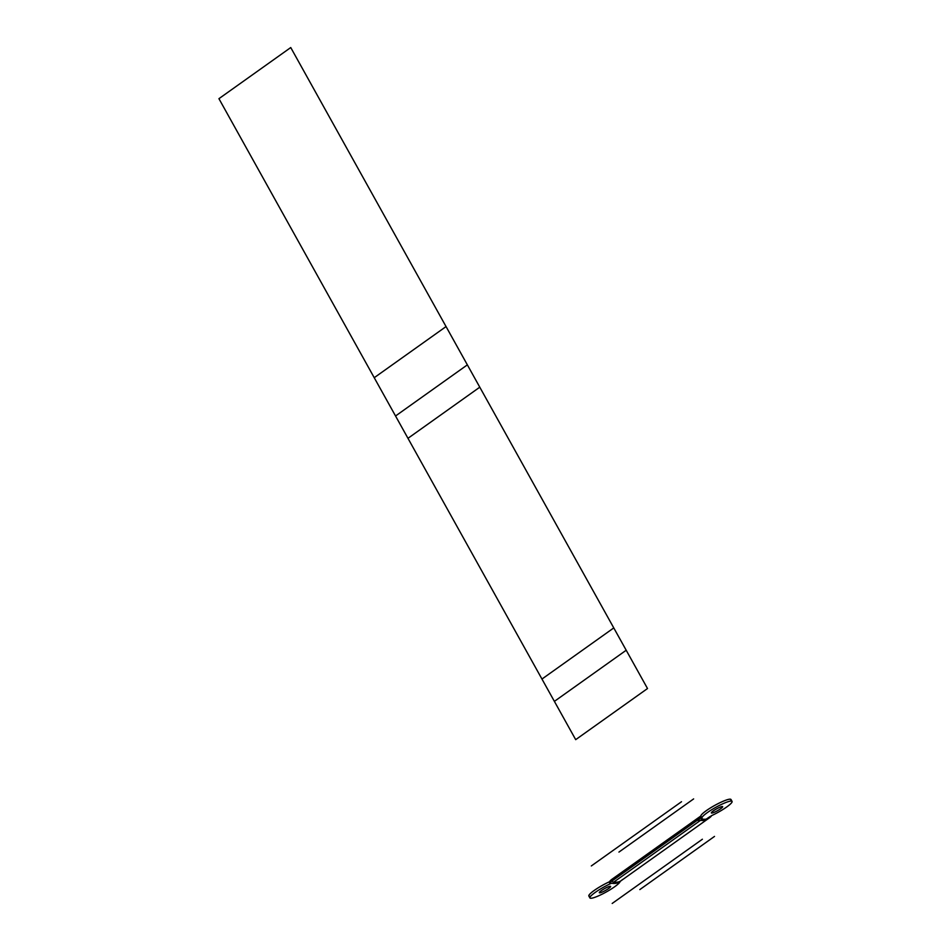 <?xml version="1.0" encoding="UTF-8"?>
<svg xmlns="http://www.w3.org/2000/svg" width="951" height="951" viewBox="0 0 951 951"><rect width="100%" height="100%" fill="white"/><g stroke="black" fill="none" stroke-linecap="round" stroke-linejoin="round"><path stroke-width="1.43" d="M701.053 816.433A17.237 2.746 -29.1 0 1 717.066 804.166A17.237 2.746 -29.1 0 1 730.273 801.158M590.642 896.282A17.237 2.746 -29.1 0 1 592.437 891.776A17.237 2.746 -29.1 0 1 609.08 881.922L610.055 881.434L609.08 881.922L610.15 883.836L611.35 883.229L610.15 883.836A17.237 2.746 150.9 0 0 589.917 897.934A17.237 2.746 150.9 0 0 605.621 892.335A17.237 2.746 150.9 0 0 620.1 881.434A17.237 2.746 -29.1 0 1 603.196 893.619A17.237 2.746 -29.1 0 1 590.274 896.745A17.237 2.746 -29.1 0 1 610.15 883.836L609.08 881.922A17.237 2.746 -29.1 0 0 588.859 896.02L589.917 897.934M700.281 817.385L701.077 816.612L700.281 817.385M721.345 806.71A6.455 1.022 150.9 0 0 714.843 809.883A6.455 1.022 150.9 0 0 711.372 812.939A6.455 1.022 150.9 0 0 712.679 812.879L712.109 811.857L712.679 812.879A6.455 1.022 150.9 0 0 719.182 809.717A6.455 1.022 150.9 0 0 722.641 806.662A6.455 1.022 150.9 0 0 721.345 806.71A6.455 1.022 150.9 0 0 713.369 810.858A6.455 1.022 150.9 0 0 712.679 812.879A6.455 1.022 150.9 0 0 720.644 808.73A6.455 1.022 150.9 0 0 721.345 806.71M701.648 819.061L702.123 818.359A17.237 2.746 -29.1 0 1 717.006 806.674A17.237 2.746 -29.1 0 1 731.901 802.323A17.237 2.746 -29.1 0 1 711.847 815.518L706.272 819.084L711.847 815.518A17.237 2.746 150.9 0 0 732.068 801.42A17.237 2.746 150.9 0 0 715.675 807.399A17.237 2.746 150.9 0 0 701.957 818.181A17.237 2.746 150.9 0 0 702.123 818.359L701.648 819.061M609.318 886.475A6.455 1.022 150.9 0 0 601.341 890.623A6.455 1.022 150.9 0 0 600.652 892.644A6.455 1.022 150.9 0 0 608.616 888.496A6.455 1.022 150.9 0 0 609.318 886.475A6.455 1.022 150.9 0 0 602.815 889.649A6.455 1.022 150.9 0 0 599.344 892.692A6.455 1.022 150.9 0 0 600.652 892.644L600.081 891.61L600.652 892.644A6.455 1.022 150.9 0 0 607.154 889.47A6.455 1.022 150.9 0 0 610.613 886.415A6.455 1.022 150.9 0 0 609.318 886.475M701.957 818.181L700.887 816.267A17.237 2.746 -29.1 0 1 714.605 805.485A17.237 2.746 -29.1 0 1 730.998 799.494L732.068 801.42M702.373 819.037L702.397 819.013A1.617 0.915 54.6 0 1 702.373 819.037A1.617 0.915 54.6 0 1 700.685 818.24A1.617 0.915 54.6 0 1 700.495 816.398A1.617 0.915 54.6 0 1 700.887 816.291L700.269 816.731M610.53 880.507A1.617 0.915 54.6 0 0 610.292 880.602A1.617 0.915 54.6 0 0 610.435 882.385A1.617 0.915 54.6 0 0 612.087 883.301A24.571 13.908 54.6 0 0 619.422 881.91L709.624 817.694A24.571 13.908 54.6 0 0 711.015 816.433L707.948 818.609M702.218 819.12L699.401 821.141C697.606 820.582 697.095 819.655 697.844 818.347M698.997 817.539A1.617 0.915 54.6 0 0 698.783 819.215A1.617 0.915 54.6 0 0 700.542 820.321A1.617 0.915 54.6 0 1 698.783 819.215A1.617 0.915 54.6 0 1 698.997 817.539A1.617 0.915 54.6 0 0 698.783 819.215A1.617 0.915 54.6 0 0 700.542 820.321A24.571 13.908 54.6 0 0 707.889 818.93L621.158 880.674A24.571 13.908 -125.4 0 1 613.823 882.064L700.542 820.321L613.823 882.064A1.617 0.915 -125.4 0 1 612.052 880.959A1.617 0.915 -125.4 0 1 612.266 879.283A1.617 0.915 -125.4 0 0 612.052 880.959A1.617 0.915 -125.4 0 0 613.823 882.064L700.542 820.321A24.571 13.908 54.6 0 0 709.161 817.801L708.138 818.526L709.161 817.801A24.571 13.908 54.6 0 1 708.709 818.252M709.624 817.694A24.571 13.908 54.6 0 1 702.064 819.049L701.945 819.132M710.754 816.612A1.617 0.915 54.6 0 0 710.979 816.517A1.617 0.915 54.6 0 0 711.241 815.815M708.317 817.634L708.257 818.383M708.008 818.621L710.837 816.612M612.492 879.045A24.571 13.908 -125.4 0 1 613.538 878.153L700.269 816.41A24.571 13.908 54.6 0 0 699.223 817.301A24.571 13.908 54.6 0 1 700.828 816.041L611.802 879.39A24.571 13.908 54.6 0 0 610.411 880.65M613.823 882.064A24.571 13.908 -125.4 0 0 622.429 879.544A24.571 13.908 -125.4 0 1 613.823 882.064L700.542 820.321A24.571 13.908 54.6 0 0 709.161 817.801M709.398 817.575A1.617 0.915 54.6 0 0 709.47 816.826A1.617 0.915 54.6 0 1 709.398 817.575M700.518 817.979L610.316 882.195M290.744 47.55L467.357 364.863L395.545 415.991L218.932 98.678L290.744 47.55L467.357 364.863L395.545 415.991L218.932 98.678L290.744 47.55M693.636 798.911L618.946 852.084M681.51 801.729L591.32 865.945M446.055 326.573L479.78 387.188L407.967 438.316L374.23 377.702L446.055 326.573L479.78 387.188L407.967 438.316L374.23 377.702L446.055 326.573M467.357 364.863L626.198 650.246L554.385 701.374L395.545 415.991L467.357 364.863L626.198 650.246L554.385 701.374L395.545 415.991L467.357 364.863M714.51 836.416L639.833 889.589M702.385 839.234L612.194 903.45M700.828 816.041A24.571 13.908 54.6 0 0 699.223 817.301M613.775 627.922L647.512 688.536L575.7 739.652L541.963 679.05L613.775 627.922L647.512 688.536L575.7 739.652L541.963 679.05L613.775 627.922M700.495 816.398L610.292 880.602M697.606 818.442L700.435 816.433"/></g></svg>
